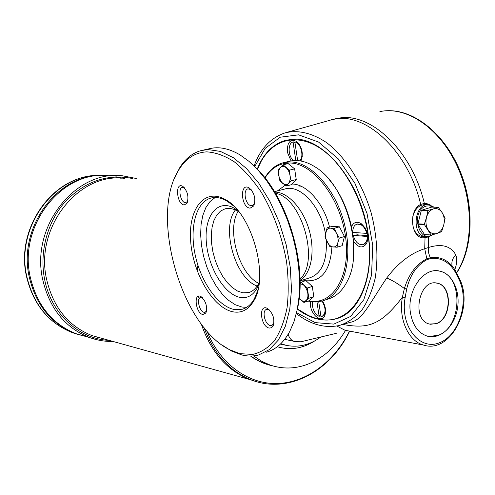 <?xml version="1.0" encoding="UTF-8"?>
<svg xmlns="http://www.w3.org/2000/svg" width="495" height="495" viewBox="0 0 495 495"><rect width="100%" height="100%" fill="white"/><g stroke="black" fill="none" stroke-linecap="round" stroke-linejoin="round"><path stroke-width="0.74" d="M339.279 238.07L344.446 236.542L339.446 226.815L332.263 226.339L327.115 227.824L330.375 228.152C332.733 228.436 334.769 230.144 336.464 233.275L339.279 238.07L337.838 242.76C337.015 245.681 335.443 247.092 333.116 246.999C330.765 246.659 328.754 244.945 327.096 241.845L324.955 236.938L327.115 227.824M334.28 228.313L337.058 234.587L337.998 238.089L338.06 241.517L337.021 247.234L329.856 246.584L326.05 239.196L325.456 235.713L325.722 232.483C326.508 229.569 328.055 228.127 330.375 228.152L334.28 228.313L339.446 226.815M337.021 247.234L342.163 245.675L344.446 236.542M291.122 180.811L286.252 186.021L281.55 182.197L279.199 177.532L278.252 170.169L280.331 167.595C281.946 165.955 283.821 165.949 285.955 167.564C288.059 169.401 289.408 172.068 290.014 175.558L291.122 180.811L296.239 179.512L294.643 168.882L288.152 163.61L283.035 164.854L289.513 170.144L294.643 168.882M289.513 170.144L290.014 175.558C290.46 179.042 289.915 181.696 288.375 183.503C286.729 185.099 284.848 185.068 282.738 183.422L279.854 180.681L278.753 175.508C278.295 172.074 278.821 169.439 280.331 167.595L283.035 164.854M233.021 311.831C241.64 313.366 248.57 309.697 253.811 300.824C269.583 276.396 251.528 212.46 225.206 199.491C204.02 187.333 187.822 209.8 190.717 241.931C193.155 273.902 213.252 308.069 233.021 311.831M233.652 205.988L226.753 200.902C221.092 197.715 215.801 196.775 210.889 198.068C195.865 202.133 189.356 227.923 195.172 254.869C200.846 281.834 217.949 306.399 234.265 309.505L242.272 309.245C247.166 307.865 251.206 304.382 254.393 298.788L257.808 290.342M286.252 186.021L291.338 184.722L296.239 179.512M215.195 197.499L210.01 201.57L205.852 207.603L202.851 215.331L201.094 224.408L200.63 234.475L201.453 245.149L203.525 256.039L206.762 266.749L211.043 276.891L216.235 286.091L222.137 293.999L228.554 300.304L235.243 304.722L241.95 307.042L246.634 307.327M238.095 210.821L234.401 208.302C217.503 198.489 204.119 216.067 206.31 241.851C208.135 267.504 224.501 294.822 240.391 297.452C247.302 298.522 252.846 295.496 257.01 288.375L259.021 283.895M239.159 212.138L237.439 211.056C233.04 208.562 228.913 207.82 225.064 208.834L220.56 211.049L216.804 214.991L213.945 220.467L212.089 227.205L211.291 234.908L211.569 243.255L212.912 251.893L215.257 260.475L218.499 268.649L222.527 276.092L227.168 282.484L232.248 287.552L237.551 291.06L242.859 292.83L248.707 292.564C252.537 291.481 255.68 288.764 258.142 284.402L259.225 282.206M297.334 309.134C307.785 267.319 288.208 199.064 257.227 169.179C263.291 153.722 272.751 144.113 285.596 140.333L292.793 139.262C323.105 136.156 361.851 182.729 368.354 235.311C374.573 277.54 359.283 313.032 335.994 318.848C323.291 322.09 310.402 318.854 297.334 309.152M198.198 296.288L199.293 298.454M295.323 173.429L295.503 174.611M300.063 282.725L305.811 280.535L312.283 286.432L307.308 288.028L308.855 298.275L313.818 296.647L312.283 286.432M250.173 208.123L253.737 205.92C256.051 198.854 254.492 192.827 249.065 187.84C239.419 182.049 240.91 207.925 250.173 208.123M251.25 189.746L248.014 188.843C242.371 189.919 245.669 205.864 251.491 205.703L252.351 205.617L254.69 203.278M269.187 328.067L271.421 327.801L273.098 326.069C275.016 319.157 273.147 313.292 267.498 308.484C258.303 303.274 260.382 326.607 269.187 328.067M269.466 310L266.638 309.387C261.471 310.384 264.905 324.906 270.468 325.623L271.792 325.592L273.933 323.334M184.282 204.93L186.974 203.29C189.053 196.694 187.624 191.033 182.704 186.306C174.692 181.578 176.721 204.825 184.282 204.93M184.437 187.778L182.309 187.327C177.581 188.193 180.656 202.888 185.52 202.727L187.76 201.292M300.849 282.107L307.308 288.028M300.063 283.542L303.769 285.157L304.976 286.481L306.64 289.321L307.785 293.257C308.212 296.592 307.649 298.999 306.089 300.471C304.431 301.727 302.55 301.424 300.446 299.568L299.184 298.145M324.312 300.317L327.789 299.159C336.179 296.722 342.818 290.46 347.707 280.368C363.949 249.499 345.894 185.538 315.804 167.353C306.325 161.191 297.359 159.204 288.888 161.382L284.186 162.515M329.633 180.093C340.164 192.821 347.453 208.383 351.506 226.778L353.597 241.498L353.003 261.533M308.855 298.275L303.936 302.457L308.874 300.83L313.818 296.647M202.87 314.529L205.852 313.026C207.609 306.578 205.945 301.078 200.871 296.511C193.217 292.199 195.612 313.372 202.87 314.529M200.871 296.511L202.461 297.73L200.599 297.439C196.224 298.244 199.386 311.726 204.07 312.302L205.079 312.283L206.576 310.934M264.862 177.835C269.484 169.915 275.567 164.897 283.103 162.781L289.414 161.927C310.773 161.191 336.65 189.894 344.953 226.128C353.479 262.331 342.237 295.831 322.134 301.04L315.575 302.006L307.97 301.127M308.812 300.849L309.641 300.997C332.999 305.378 351.227 275.789 345.473 236.344C340.053 196.905 312.017 162.057 288.82 163.022C278.846 163.387 270.901 168.387 264.998 178.002M303.936 302.457L299.166 298.299M318.731 301.752L320.97 316.757L321.781 316.627C326.057 313.651 326.156 308.459 322.066 301.059M367.692 237.563L367.865 237.167M365.032 227.793L364.667 227.564M337.881 318.248L336.278 318.749C325.84 321.521 315.117 319.727 304.103 313.366L297.39 308.892L308.348 315.494L314.028 317.747L319.721 319.182C350.318 326.354 375.99 287.756 368.094 235.286C363.002 198.347 342.348 162.156 319.108 147.584C295.812 132.932 272.856 139.955 261.044 161.568L257.412 169.37M257.4 169.358L261.15 161.234C267.251 150.189 275.498 143.197 285.887 140.271L286.772 140.048M417.799 223.808L424.37 224.179L426.511 217.404L427.934 210.61L421.344 210.332L417.848 224.185L424.487 234.525L431.176 235.082M424.37 224.179L424.419 224.563L417.848 224.185M424.487 234.525L431.071 234.977L424.419 224.563M438.292 207.343L442.177 212.702L445.116 218.258L443.73 224.984L441.627 231.672L436.745 233.529C433.323 234.438 430.446 233.195 428.107 229.804C425.96 226.172 425.422 222.038 426.511 217.404C427.829 212.881 430.192 210.029 433.595 208.853L438.292 207.343L431.671 207.096L421.344 210.332M421.561 210.072L428.15 210.344L433.595 208.853C437.029 208.011 439.894 209.298 442.177 212.702C444.281 216.321 444.795 220.417 443.73 224.984C442.443 229.457 440.117 232.304 436.745 233.529L431.337 235.088L424.654 234.649M295.063 143.296L293.479 141.898L293.04 141.997L295.818 160.522M297.526 159.786L297.118 160.559M342.385 324.602L350.188 322.332C362.526 320.29 369.066 304.215 386.719 278.017C398.141 262.894 410.807 253.131 424.716 248.719L428.305 247.568L428.639 236.765L425.032 237.897L422.402 237.817C410.627 236.579 408.697 209.738 420.688 204.429L424.326 203.377L426.374 203.426L431.021 205.295M430.347 258.557L430.186 257.747C439.826 256.28 447.74 259.795 453.927 268.296L455.641 271.13L455.406 272.244C449.175 261.836 440.822 257.27 430.347 258.557L426.993 259.658C416.92 265.066 410.151 274.836 406.686 288.962L404.384 288.505C408.79 274.125 416.227 264.256 426.696 258.891L430.186 257.747L428.565 252.685L428.305 247.568C441.614 243.354 450.809 245.86 455.889 255.08C457.207 259.621 456.829 264.454 454.763 269.589M452.071 265.815C451.347 261.527 452.622 257.945 455.889 255.08M425.156 203.34L429.833 204.936M427.878 236.814L423.039 237.903M423.745 236.622L422.012 236.499C417.978 235.639 415.07 232.712 413.288 227.719M412.762 216.841C415.039 208.531 419.352 204.485 425.694 204.689L427.395 204.751M320.599 314.245L319.151 316.435C314.245 313.44 312.017 308.589 312.463 301.888M316.979 301.938L319.151 316.435M322.115 316.509L324.763 314.09L325.518 309.394M322.721 301.245L322.499 300.935M352.762 232.403C352.718 227.91 354.129 225.145 356.994 224.105C361.443 223.666 364.716 226.766 366.826 233.405L352.762 232.403M432.89 234.667L429.264 236.542L425.44 236.74C410.702 235.032 414.532 201.929 429.134 204.812L434.096 207.176M433.255 207.145L429.877 205.815L426.313 206.056C409.773 210.567 419.092 246.021 433.447 233.733M297.65 160.597L294.859 141.929C300.824 142.609 304.444 156.791 299.685 160.813M437.66 270.802L439.003 271.031C463.605 274.669 462.565 327.548 437.896 335.406L428.596 336.452M436.373 323.674L429.499 324.058C410.887 320.216 418.999 277.986 437.295 283.208C452.678 285.627 451.873 318.891 436.373 323.674M299.964 160.856L301.226 159.198L302.352 153.722M300.88 147.256L297.303 142.696L294.859 141.929M293.516 160.603C287.979 156.401 287.601 143.142 293.04 141.997M406.686 288.962L405.139 297.674L402.398 297.192L404.384 288.505C397.627 283.48 391.743 279.984 386.719 278.017M405.139 297.674C399.88 326.137 419.673 351.079 439.511 342.732C459.41 335.35 469.786 300.508 458.778 278.982L459.032 277.899L455.784 271.409M410.392 312.456C412.527 325.159 418.157 333.055 427.278 336.136C439.993 339.811 454.101 326.972 457.324 309.387C460.752 291.858 452.56 273.679 439.69 271.099C423.825 266.861 406.822 290.367 410.392 312.456M436.101 283.01L437.023 283.171C452.399 285.596 451.595 318.848 436.101 323.625L430.403 324.262M286.079 339.626L284.266 339.886M353.597 241.498C358.658 248.113 363.058 248.663 366.789 243.163C369.047 235.459 367.129 228.913 361.034 223.523C356.728 221.154 353.554 222.236 351.506 226.778M367.816 236.313L367.705 236.684M300.941 161.017L301.047 160.819C303.59 153.24 302.043 146.737 296.4 141.298C290.027 138.841 287.026 142.511 287.403 152.299L291.041 160.912M310.569 301.653C308.552 312.091 320.964 324.683 324.695 315.767C326.372 311.244 325.648 306.294 322.517 300.929M174.358 178.732L179.666 167.824C185.241 158.777 192.388 153.029 201.1 150.579L208.03 149.57L220.43 151.414L233.436 157.75L246.46 168.498L258.86 183.299L269.998 201.545L279.267 222.373L286.153 244.728L290.293 267.455L291.493 289.365L289.761 309.363L285.25 326.514L278.295 340.096L269.305 349.637L258.786 354.903C253.322 356.394 247.63 356.406 241.715 354.934L231.369 350.955L221.902 344.91M239.889 353.659L252.673 354.426C260.834 352.514 268.117 347.923 274.521 340.665C280.219 331.91 284.402 320.921 287.069 307.704C288.727 293.455 288.548 278.122 286.543 261.713C281.995 236.233 273.574 213.067 261.292 192.208C252.815 179.666 243.825 169.544 234.321 161.828C224.786 155.708 215.591 152.386 206.737 151.866C195.16 152.485 185.879 158.431 178.905 169.705C149.36 214.62 180.861 326.199 229.742 349.767L239.889 353.659M80.351 335.115L74.943 333.376C51.016 323.736 35.751 304.784 29.149 276.532C35.758 304.79 51.022 323.736 74.949 333.376L76.026 333.68C52.074 324.027 36.791 305.044 30.176 276.736C18.197 224.396 63.205 169.457 109.079 175.768C63.205 169.457 18.191 224.396 30.176 276.736C36.791 305.044 52.08 324.027 76.032 333.686L97.787 339.941M116.622 176.888L121.832 178.206L116.616 176.888M99.563 337.701L98.981 337.708L99.557 337.695M85.907 336.476L76.032 333.686M116.566 176.888L121.782 178.206L116.56 176.888M29.149 276.532C17.746 226.382 58.769 172.854 103.263 175.527C58.763 172.854 17.74 226.382 29.149 276.532M115.651 176.913L120.563 178.163L115.651 176.913M120.514 178.163L115.601 176.919L120.52 178.163M98.412 337.38L97.701 337.386L98.406 337.373M84.806 336.167L81.032 335.294M272.244 365.737C264.522 364.159 257.282 360.923 250.532 356.035M197.084 270.548L197.932 265.252L197.09 270.567M256.268 381.608L249.82 379.547C227.044 370.526 210.864 352.007 201.279 323.99M256.274 381.608L249.833 379.554C227.056 370.532 210.876 352.019 201.298 324.008M280.795 343.722L286.859 345.473C298.677 347.632 309.87 344.904 320.432 337.299M345.145 331.025C335.387 347.267 322.709 358.417 307.098 364.475C294.723 368.979 282.379 369.165 270.072 365.032L261.533 361.208L253.533 355.88M312.914 290.633L313.088 291.772M266.483 352.193C275.925 349.532 283.685 342.614 289.773 331.427L294.123 321.249L297.278 309.431L299.122 296.202L299.593 281.859L298.646 266.731L296.288 251.169L292.57 235.571L287.583 220.318L281.445 205.79L274.317 192.345L266.397 180.285L257.876 169.884L248.979 161.345L239.914 154.824C228.832 148.314 218.549 146.31 209.063 148.809L203.464 150.053M367.29 233.182L366.826 233.405M356.815 232.693L357.198 234.847L367.748 235.626M363.355 244.598L366.789 241.486L367.692 236.338L367.253 236.468C367.265 240.941 365.861 243.689 363.027 244.703C358.547 245.124 355.268 242.024 353.189 235.416L367.253 236.468M367.692 236.338L367.785 235.985M353.189 235.416L357.198 234.847M367.265 233.275C366.275 229.482 364.499 226.691 361.925 224.897L357.155 224.062M459.168 278.171C474.717 306.813 450.642 354.154 423.503 345.046C408.381 341.123 398.314 318.891 402.398 297.198C380.482 325.976 367.538 328.81 342.825 324.479M272.386 365.78L261.162 362.142L255.828 359.389L250.718 356.035M325.271 312.846L325.456 313.187M299.042 186.009L300.867 186.132M238.107 211.458C226.407 229.94 238.974 273.828 258.699 283.344M274.744 192.11C287.614 191.837 302.996 208.333 309.152 230.008C315.414 251.646 311.114 273.803 300.05 280.38M300.057 280.875L310.049 277.72C321.812 273.37 327.22 260.84 326.273 240.125M325.438 233.807C321.088 206.508 300.026 183.992 284.996 188.979L274.484 191.683M305.997 280.702L306.591 280.795C321.886 281.507 330.332 270.196 331.935 246.875M329.534 227.125C323.767 203.068 306.436 183.744 291.982 184.041M285.157 185.266L277.41 190.928M302.928 279.966L305.539 280.622M257.159 286.023C235.317 278.549 220.807 227.867 235.385 209.998M300.019 279.031C319.993 261.564 301.616 197.499 275.437 193.267M296.573 312.679L315.204 322.616L333.84 324.114L350.664 316.423L363.8 299.692L371.553 275.177L372.747 245.303L367.018 213.45L354.977 183.41L338.128 158.728L318.57 142.065L298.578 134.838L280.244 137.214L265.246 148.321L254.702 166.58M336.823 326.026L345.071 330.276L349.204 331.05M288.195 334.224C289.173 337.93 291.165 340.306 294.166 341.358L295.329 341.618M426.993 259.658L424.716 248.719L425.032 237.897M456.495 272.788C473.659 247.054 473.975 200.308 455.92 163.455C437.957 126.516 405.467 105.936 379.875 111.635M331.563 119.815L336.575 118.695C368.212 110.138 411.741 149.044 424.326 203.377M254.071 165.961C260.24 148.939 270.542 137.919 284.971 132.895C297.984 129.678 311.813 132.889 326.459 142.517C345.467 156.853 362.278 182.952 371.207 213.023C377.134 236.288 378.446 258.093 375.136 278.431C372.129 290.93 367.661 301.535 361.74 310.241C355.132 317.666 347.669 322.752 339.347 325.487C324.671 328.501 310.34 324.522 296.363 313.545M420.688 204.429C407.614 147.826 361.468 108.646 329.713 120.328L286.419 132.487M458.778 278.982L455.406 272.244M136.434 178.528L122.847 175.855C76.304 169.383 30.473 225.646 42.62 279.217C49.327 308.181 64.839 327.572 89.162 337.398C96.952 340.257 104.934 341.618 113.108 341.47M101.333 175.527C56.739 172.272 15.215 225.776 26.687 276.043C33.276 304.165 48.491 323.031 72.344 332.64L78.501 334.577M79.25 334.769L82.176 335.424M95.133 336.65L95.776 336.643M203.99 327.48C213.852 353.919 229.711 371.436 251.547 380.03L91.971 335.585C68.199 326.075 53.039 307.178 46.499 278.889C34.7 226.698 79.417 171.92 124.734 178.41M206.972 331.05C220.114 364.419 248.688 384.535 277.763 383.526C306.912 382.431 334.54 361.424 349.501 331.106M109.104 340.356C79.008 339.162 50.973 313.681 44.556 279.05C39.266 251.881 47.427 221.667 65.26 201.682C84.998 181.331 107.347 173.597 132.307 178.485M286.859 345.473L280.374 344.124M314.455 341.074C302.488 348.629 290.107 350.516 277.318 346.729M325.141 313.508L325.339 313.818M226.753 200.902L225.206 199.491M254.393 298.788L253.811 300.824M211.39 197.944L210.889 198.068M243.571 308.824L242.272 309.245M237.439 211.056L234.401 208.302M258.142 284.402L257.01 288.375M249.536 292.304L248.707 292.564M295.243 172.885L295.583 175.168M250.6 189.3L249.065 187.84M254.374 203.915L253.737 205.92M269.107 309.783L267.498 308.484M273.636 323.996L273.098 326.069M184.251 187.667L182.704 186.306M187.704 201.391L186.974 203.29M206.489 311.083L205.852 313.026M345.071 330.276C346.946 330.79 347.273 331.007 346.048 330.932L345.621 330.982M284.705 339.329L295.663 341.68L300.886 341.773L336.266 333.333M425.799 203.402L426.374 203.426M422.012 236.499L425.44 236.74M438.335 207.337L431.764 207.089M439.003 271.031L439.69 271.099M261.044 161.568L261.15 161.234M364.883 227.694L364.116 226.865M363.441 226.135L361.034 223.523M367.742 237.452L367.667 237.885M367.309 240.063L366.789 243.163M299.809 145.109L296.4 141.298M302.303 156.321L301.047 160.819M229.742 349.767L231.369 350.955M178.905 169.705L179.666 167.824M96.154 175.595C52.847 176.152 15.531 227.985 26.377 275.901C32.961 304.029 48.281 322.938 72.344 332.64L74.943 333.376M251.547 380.03C288.387 394.298 330.672 371.225 349.649 331.136M313.168 292.31L312.84 290.12M356.994 224.105L357.433 223.975M325.611 311.145L324.695 315.767M456.6 272.993C473.492 248.187 474.829 204.287 458.803 168.034C442.79 131.812 412.483 108.795 385.853 110.8M423.503 345.046L345.071 330.27M270.072 365.032L265.567 363.893"/></g></svg>
